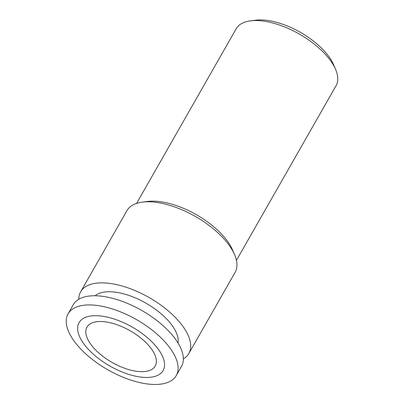 <?xml version="1.0" encoding="UTF-8"?>
<svg xmlns="http://www.w3.org/2000/svg" width="404" height="404" viewBox="0 0 404 404"><rect width="100%" height="100%" fill="white"/><g stroke="black" fill="none" stroke-linecap="round" stroke-linejoin="round"><path stroke-width="0.61" d="M146.278 383.8A62.272 28.891 -150.3 0 0 176.255 375.548A62.272 28.891 -150.3 0 0 157.868 334.876A62.272 28.891 -150.3 0 0 98.051 305.596A62.272 28.891 -150.3 0 0 68.079 313.847A62.272 28.891 -150.3 0 0 86.466 354.525A62.272 28.891 -150.3 0 0 146.278 383.8M139.824 376.962A48.379 22.447 -150.3 0 0 160.317 352.227A48.379 22.447 -150.3 0 0 102.358 316.206A48.379 22.447 -150.3 0 0 81.866 340.941A48.379 22.447 -150.3 0 0 139.824 376.962M176.255 375.548L181.487 366.377A62.272 28.891 -150.3 0 0 163.1 325.7A62.272 28.891 -150.3 0 0 103.283 296.425A62.272 28.891 -150.3 0 0 73.311 304.672L68.079 313.847M95.152 295.758A48.379 22.447 29.7 0 1 116.024 292.249A48.379 22.447 29.7 0 1 159.62 312.534A48.379 22.447 29.7 0 1 178.043 343.036M105.883 321.917A39.279 18.225 29.7 0 1 143.612 340.385A39.279 18.225 29.7 0 1 155.212 366.044A39.279 18.225 29.7 0 1 136.299 371.246A39.279 18.225 29.7 0 1 98.571 352.778A39.279 18.225 29.7 0 1 86.971 327.124A39.279 18.225 29.7 0 1 105.883 321.917M136.587 203.404L236.199 28.77A57.479 26.669 29.7 0 1 250.515 20.851A57.479 26.669 29.7 0 1 263.868 21.154A57.479 26.669 29.7 0 1 335.578 69.372A57.479 26.669 29.7 0 1 336.057 85.724L236.446 260.363M234.583 254.677L232.563 249.98A57.479 26.669 -150.3 0 0 160.853 201.758A57.479 26.669 -150.3 0 0 147.5 201.46L142.43 202.111A62.272 28.891 29.7 0 1 156.893 202.434A62.272 28.891 29.7 0 1 234.583 254.677A62.272 28.891 29.7 0 1 235.098 272.392L188.845 353.48A62.272 28.891 -150.3 0 0 170.458 312.802A62.272 28.891 -150.3 0 0 110.645 283.522A62.272 28.891 -150.3 0 0 80.669 291.774A62.272 28.891 -150.3 0 0 78.805 299.258M335.578 69.372L333.563 64.675A52.692 24.447 -150.3 0 0 267.827 20.473A52.692 24.447 -150.3 0 0 255.586 20.2L250.515 20.851M183.35 358.893A62.272 28.891 -150.3 0 0 188.845 353.48M80.669 291.774L126.917 210.686A62.272 28.891 29.7 0 1 142.43 202.111"/></g></svg>

